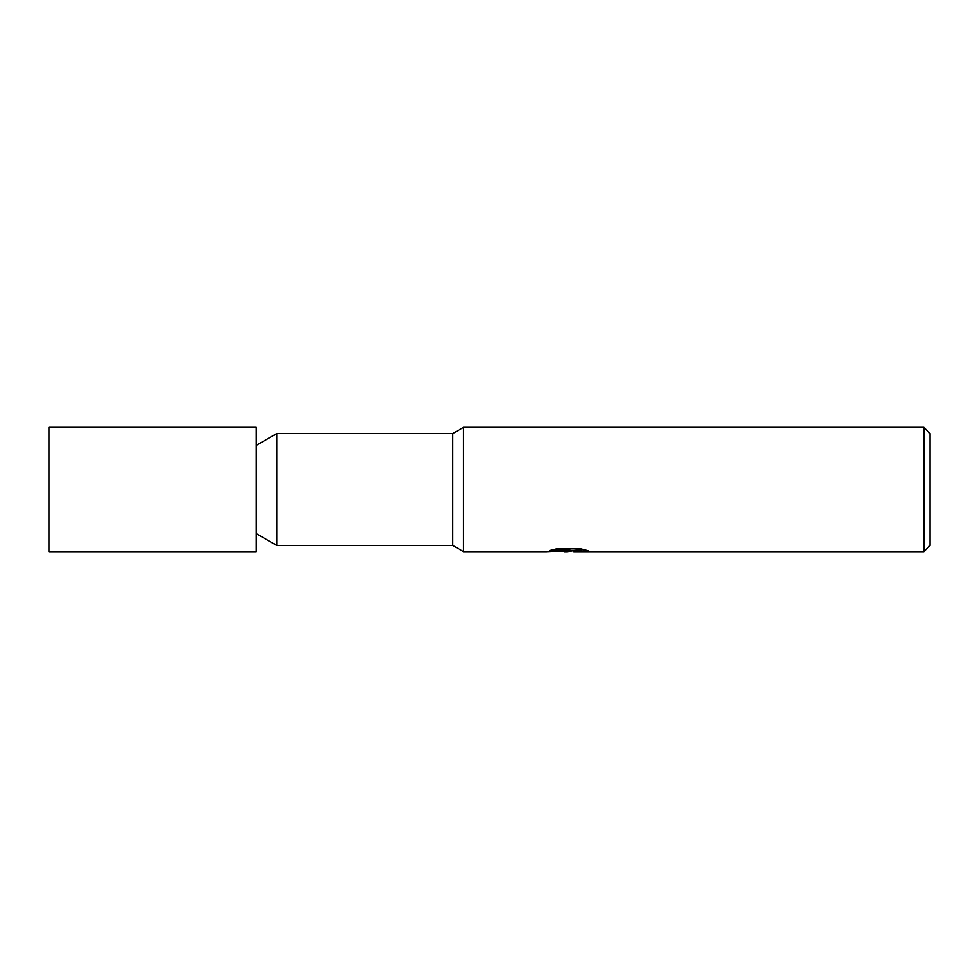 <?xml version="1.0" encoding="UTF-8"?>
<svg xmlns="http://www.w3.org/2000/svg" width="979" height="979" viewBox="0 0 979 979"><rect width="100%" height="100%" fill="white"/><g stroke="black" fill="none" stroke-linecap="round" stroke-linejoin="round"><path stroke-width="1.47" d="M256.265 533.628L276.788 545.474L276.788 433.526L452.812 433.526L463.581 427.309L923.833 427.309L930.05 433.526L930.05 545.474L923.833 551.691L573.829 551.691L573.596 550.626L583.398 549.452M276.788 545.474L452.812 545.474L452.812 433.526M553.759 549.452L569.729 549.452L569.729 550.516L546.086 551.691L463.581 551.691L463.581 427.309M568.212 550.663L573.596 550.663L567.245 551.691L560.012 551.079M567.245 551.691L564.296 551.691M923.833 551.691L923.833 427.309M569.729 550.516L549.843 550.516L556.329 548.889L580.853 548.889L587.975 550.712L573.596 551.654M256.265 551.691L48.95 551.691L48.95 427.309L256.265 427.309L256.265 551.691M452.812 545.474L463.581 551.691M256.265 445.372L276.788 433.526"/></g></svg>
